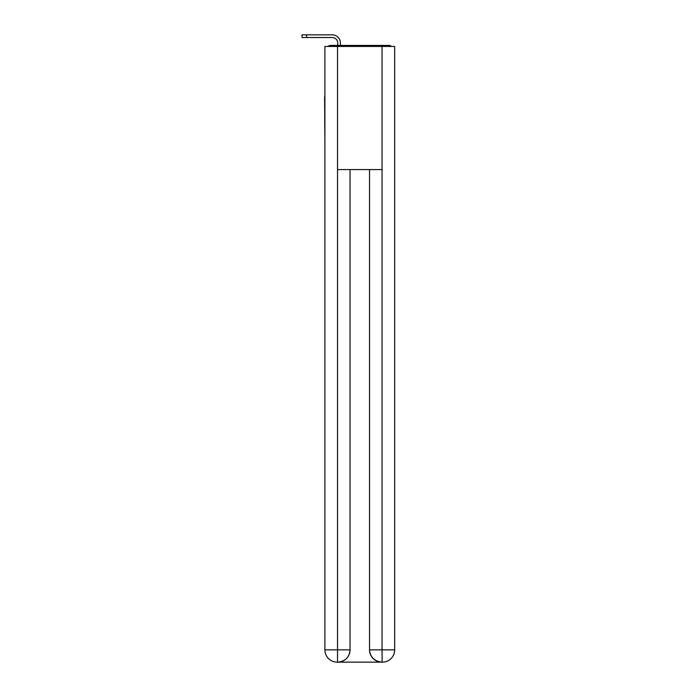 <?xml version="1.0" encoding="UTF-8"?>
<svg xmlns="http://www.w3.org/2000/svg" width="697" height="697" viewBox="0 0 697 697"><rect width="100%" height="100%" fill="white"/><g stroke="black" fill="none" stroke-linecap="round" stroke-linejoin="round"><path stroke-width="1.05" d="M394.676 142.493L394.676 55.891M324.898 96.726L324.898 55.891M324.593 96.726L324.898 142.493M391.54 46.446A4.104 4.104 0 0 0 388.83 45.418L330.744 45.418A4.104 4.104 0 0 0 328.034 46.446M330.744 45.418L337.723 45.418L337.723 43.057A5.541 5.541 0 0 0 332.181 37.516L302.01 37.516L302.01 34.85L332.181 34.85A8.207 8.207 0 0 1 340.397 43.057L340.397 45.418L343.778 45.418M375.796 45.418L388.83 45.418M337.522 46.446L324.898 46.446L324.898 649.839A12.311 12.311 0 0 0 337.209 662.15L381.851 662.15A12.311 12.311 0 0 1 369.541 649.839L369.541 169.589L369.541 649.839C370.159 657.097 374.272 661.2 381.851 662.15L382.365 662.15A12.311 12.311 0 0 0 394.676 649.839L394.676 46.446L337.522 46.446L337.522 169.589L382.052 169.589L382.052 46.446M350.042 169.589L350.042 649.839A12.311 12.311 0 0 1 337.723 662.15C345.337 661.357 349.441 657.245 350.042 649.839L350.042 169.589M369.541 649.839L382.052 649.839L382.148 662.15M324.898 649.839A12.311 12.311 0 0 0 337.209 662.15A12.311 12.311 0 0 1 324.898 649.839L337.522 649.839L337.522 662.15M337.723 43.057A5.541 5.541 0 0 0 332.181 37.516A5.541 5.541 0 0 1 337.723 43.057A5.541 5.541 0 0 0 332.181 37.516A5.541 5.541 0 0 1 337.723 43.057A5.541 5.541 0 0 0 332.181 37.516M306.636 37.516L306.636 34.85L332.181 34.85M350.042 649.839L337.522 649.839L337.522 169.589M382.052 169.589L382.052 649.839L394.676 649.839"/></g></svg>
